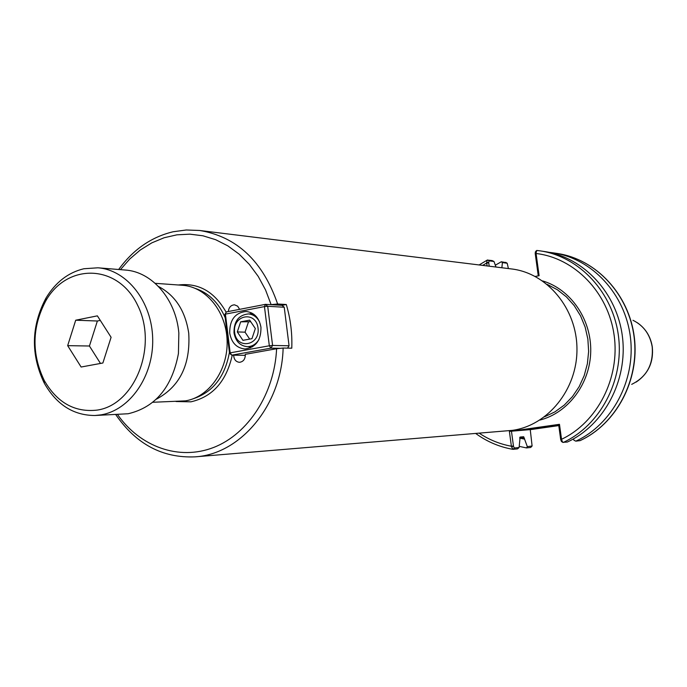 <?xml version="1.0" encoding="UTF-8"?>
<svg xmlns="http://www.w3.org/2000/svg" width="687" height="687" viewBox="0 0 687 687"><rect width="100%" height="100%" fill="white"/><g stroke="black" fill="none" stroke-linecap="round" stroke-linejoin="round"><path stroke-width="1.03" d="M270.824 304.667L277.625 303.989C262.872 261.189 236.869 236.689 199.616 230.471L186.289 229.982L173.081 231.768C151.286 237.006 133.149 249.579 118.662 269.502M115.777 414.63C136.095 444.171 162.536 458.246 195.108 456.846L512.227 430.371C547.908 425.588 577.338 389.314 576.96 348.987C576.925 308.661 547.161 273.04 511.489 268.943L199.616 230.471M277.625 303.989L286.299 304.513C290.507 318.605 292.327 333.161 291.777 348.189L283.13 348.043L276.603 348.721L245.285 354.329C245.362 359.078 243.421 361.74 239.462 362.315C235.864 361.86 233.932 359.49 233.666 355.188M195.108 456.846C240.665 454.244 281.696 405.081 283.13 348.043M271.107 304.616L265.526 289.888L258.209 276.38L249.338 264.383L239.136 254.13L227.826 245.86L215.666 239.703L202.94 235.787L189.921 234.164L176.885 234.834L164.107 237.754L151.836 242.846L140.328 249.974L129.791 258.973L120.44 269.639M117.554 414.553C140.105 446.833 178.981 460.925 213.614 447.469C248.213 434.081 274.56 393.557 276.603 348.721M287.587 348.12L289.064 345.776L272.584 345.449L270.893 348.146L269.33 345.784L272.584 345.449L267.707 306.29L264.452 306.6L265.44 304.35L267.707 306.29L284.238 307.244L281.996 305.329L286.299 304.513M245.233 356.665L245.156 355.299M228.333 311.537C228.865 307.295 230.926 305.062 234.516 304.83L237.65 306.153L239.634 309.348M152.823 402.273L185.464 400.865C208.985 397.146 228.015 370.19 227.122 340.992C226.478 311.786 206.109 286.78 182.502 285.285L155.193 283.319M506.053 262.614L501.278 261.773L502.403 262.58L507.204 263.25L508.397 268.557M501.278 261.773L495.318 265.199M519.209 446.37L526.482 447.915L530.682 447.469L532.021 446.086M527.333 446.644L523.683 436.743L520.128 437.061L519.106 447.512L514.374 448.01L513.507 446.404L511.454 431.204L530.252 429.624L532.099 446L527.333 446.644L526.482 447.915M519.673 438.1L524.559 439.13M501.871 267.75L502.403 262.58M558.789 425.597L530.261 429.658M580.068 440.607L575.809 441.157C612.177 424.532 635.784 380.383 630.417 337.231C625.23 294.036 592.074 258.57 553.37 252.876L549.823 252.412M573.456 438.907L573.937 440.238L575.809 441.157M486.645 262.606L488.697 262.417L489.135 260.854L493.979 261.481L492.115 260.571L487.263 260.081L486.645 262.606L487.083 265.929M489.204 266.195L488.697 262.417M563.16 442.488C600.034 425.588 623.994 380.65 618.549 336.724C613.285 292.756 579.656 256.68 540.42 250.91L544.679 251.554C583.735 257.299 617.209 293.177 622.448 336.888C627.866 380.564 604.028 425.236 567.316 442.05L562.705 442.316L561.605 439.74L559.476 424.317L509.385 431.453L511.446 446.67L512.983 449.341L517.534 448.877L519.106 447.512M493.979 261.481L495.98 267.028M535.405 251.914L535.199 253.426L536.015 253.056L536.805 250.437L540.42 250.91L536.805 250.437M535.199 253.426L538.273 275.873M535.233 276.44L539.106 275.719L536.015 253.056M561.605 439.74L560.678 439.431L558.634 424.472L559.476 424.317M560.747 439.886L561.588 441.518M513.507 446.404L511.446 446.67M509.385 431.453L511.454 431.204M558.746 425.279L528.707 429.126L558.711 425.038M255.332 328.558L251.957 338.682L242.932 340.34L237.307 331.924L240.656 321.842L249.664 320.133L255.332 328.558M240.656 321.842L250.729 321.722M237.307 331.924L245.044 332.173L248.376 322.169M249.69 339.095L245.044 332.173M234.628 332.422C232.309 314.921 255.925 310.344 258.046 328.051C260.321 345.759 236.62 350.009 234.628 332.422M259.574 321.911C256.981 316.999 253.245 314.337 248.368 313.925C238.664 314.998 233.872 321.293 234.001 332.826C235.572 341.267 240.003 345.887 247.286 346.669C252.181 346.592 256.088 344.187 258.999 339.455M229.535 353.212L230.162 352.852L231.742 355.17L229.535 353.212L224.804 314.569L226.444 311.898L224.804 314.569M284.238 307.244L289.064 345.776M281.996 305.329L265.44 304.35L226.444 311.898M225.413 314.131L264.452 306.6L269.33 345.784L230.162 352.852L225.413 314.131M245.345 355.308L231.742 355.17L270.893 348.146L280.554 348.309M229.716 333.118C229.578 319.893 235.074 312.679 246.195 311.469C254.276 312.551 259.197 317.823 260.957 327.278C261.137 340.28 255.804 347.51 244.958 348.979C236.603 348.086 231.528 342.804 229.716 333.118M248.668 346.695L250.626 347.828M251.768 312.997L249.742 313.993M97.374 315.857L111.096 337.291L102.878 363.002L81.118 367.021L67.669 345.655L75.707 320.211L97.374 315.857M75.707 320.211L97.374 321.009L100.302 320.425M67.669 345.655L89.43 346.008L97.374 321.009M100.482 363.449L89.43 346.008M97.193 410.096C74.857 412.621 57.21 402.762 44.269 380.521C31.422 353.659 31.946 327.064 45.857 300.734C67.369 262.683 118.13 263.928 137.649 305.294C158.165 346.016 135.021 404.729 97.193 410.096M100.869 414.879C129.895 410.311 153.63 376.201 152.694 339C152.067 301.799 127.001 269.888 97.906 267.801L83.883 268.746C68.193 272.507 55.57 282.271 46.003 298.038C31.155 326.145 30.589 354.544 44.303 383.217C56.574 404.695 73.457 415.455 94.969 415.498L100.869 414.879M97.906 267.801L125.214 270.034C152.007 271.657 176.009 299.283 178.843 333.006L178.431 353.565C172.068 387.279 155.305 407.348 128.168 413.746L94.969 415.498M547.23 284.401L557.312 289.708L566.414 296.87L574.246 305.672L580.567 315.865L585.161 327.124L587.874 339.112L588.63 351.452L587.385 363.749L584.199 375.617L579.158 386.687L572.443 396.614L564.259 405.107L554.881 411.891L544.593 416.794M539.836 420.083C568.149 412.939 590.159 383.707 590.726 351.495C591.447 319.275 570.614 289.193 542.61 280.923M176.035 401.526L190.926 401.826C212.635 396.846 226.409 381.294 232.249 355.179M226.195 312.31C214.602 291.726 198.663 282.615 178.354 284.985M225.19 317.738C218.706 302.795 208.822 293.048 195.537 288.488M193.339 398.718C212.97 392.131 225.001 376.674 229.424 352.354M156.25 399.241C179.754 386.747 190.582 364.737 188.736 333.212C185.353 310.91 175.279 295.341 158.491 286.488M507.049 263.181L505.572 262.331M579.794 440.736C615.999 424.197 639.494 380.306 634.153 337.386C628.983 294.44 595.981 259.162 557.449 253.494C596.196 259.222 629.18 294.568 634.341 337.394C639.674 380.194 616.282 424.042 579.957 440.685M488.758 262.855L486.697 263.044L482.626 265.38M489.135 260.854L487.633 259.987M479.286 433.231C489.161 439.8 499.853 444.128 511.368 446.224L513.447 445.957M560.678 439.431L561.528 439.294C597.407 422.35 620.224 377.962 614.118 335.17C608.193 292.344 574.512 257.926 536.066 253.503L535.259 253.872M514.374 448.01L513.163 449.35M531.875 446.164L530.682 447.469M519.836 437.31L524.447 438.289M631.705 384.351C646.69 376.905 653.526 364.402 652.195 346.832C650.048 334.466 643.642 325.612 632.985 320.288M505.881 262.46L507.152 263.215M557.449 253.494L553.37 252.876M487.263 260.081L479.131 264.95M475.773 433.523C487.031 441.715 499.432 446.988 512.983 449.341M536.264 250.798L535.31 252.043M562.705 442.316L561.356 441.432M636.179 382.075C648.365 373.754 653.732 362.032 652.298 346.901C650.641 336.561 645.634 328.489 637.278 322.684M253.692 314.182L248.368 313.925M252.627 346.772L247.286 346.669M44.269 380.521L44.303 383.217M45.857 300.734L46.003 298.038"/></g></svg>
